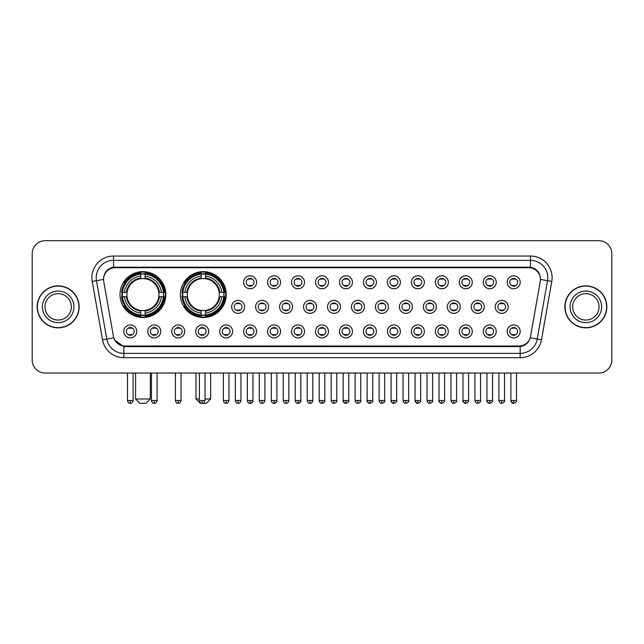 <?xml version="1.0" encoding="UTF-8"?>
<svg xmlns="http://www.w3.org/2000/svg" width="644" height="644" viewBox="0 0 644 644"><rect width="100%" height="100%" fill="white"/><g stroke="black" fill="none" stroke-linecap="round" stroke-linejoin="round"><path stroke-width="0.97" d="M180.384 294.574A22.926 22.926 0 0 0 203.311 317.5A22.926 22.926 0 0 0 226.237 294.574A22.926 22.926 0 0 0 203.311 271.655A22.926 22.926 0 0 0 180.384 294.574M120.001 294.574A22.926 22.926 0 0 0 142.928 317.5A22.926 22.926 0 0 0 165.854 294.574A22.926 22.926 0 0 0 142.928 271.655A22.926 22.926 0 0 0 120.001 294.574M160.75 331.427A6.488 6.488 0 0 1 154.262 337.915A6.488 6.488 0 0 1 147.774 331.427A6.488 6.488 0 0 1 154.262 324.938A6.488 6.488 0 0 1 160.75 331.427M150.366 331.427A3.896 3.896 0 0 0 154.262 335.323A3.896 3.896 0 0 0 158.158 331.427A3.896 3.896 0 0 0 154.262 327.538A3.896 3.896 0 0 0 150.366 331.427M184.715 331.427A6.488 6.488 0 0 1 178.227 337.915A6.488 6.488 0 0 1 171.739 331.427A6.488 6.488 0 0 1 178.227 324.938A6.488 6.488 0 0 1 184.715 331.427M174.331 331.427A3.896 3.896 0 0 0 178.227 335.323A3.896 3.896 0 0 0 182.115 331.427A3.896 3.896 0 0 0 178.227 327.538A3.896 3.896 0 0 0 174.331 331.427M208.672 331.427A6.488 6.488 0 0 1 202.184 337.915A6.488 6.488 0 0 1 195.696 331.427A6.488 6.488 0 0 1 202.184 324.938A6.488 6.488 0 0 1 208.672 331.427M198.296 331.427A3.896 3.896 0 0 0 202.184 335.323A3.896 3.896 0 0 0 206.08 331.427A3.896 3.896 0 0 0 202.184 327.538A3.896 3.896 0 0 0 198.296 331.427M232.637 331.427A6.488 6.488 0 0 1 226.149 337.915A6.488 6.488 0 0 1 219.66 331.427A6.488 6.488 0 0 1 226.149 324.938A6.488 6.488 0 0 1 232.637 331.427M222.261 331.427A3.896 3.896 0 0 0 226.149 335.323A3.896 3.896 0 0 0 230.045 331.427A3.896 3.896 0 0 0 226.149 327.538A3.896 3.896 0 0 0 222.261 331.427M256.602 331.427A6.488 6.488 0 0 1 250.114 337.915A6.488 6.488 0 0 1 243.625 331.427A6.488 6.488 0 0 1 250.114 324.938A6.488 6.488 0 0 1 256.602 331.427M246.217 331.427A3.896 3.896 0 0 0 250.114 335.323A3.896 3.896 0 0 0 254.002 331.427A3.896 3.896 0 0 0 250.114 327.538A3.896 3.896 0 0 0 246.217 331.427M280.567 331.427A6.488 6.488 0 0 1 274.078 337.915A6.488 6.488 0 0 1 267.59 331.427A6.488 6.488 0 0 1 274.078 324.938A6.488 6.488 0 0 1 280.567 331.427M270.182 331.427A3.896 3.896 0 0 0 274.078 335.323A3.896 3.896 0 0 0 277.967 331.427A3.896 3.896 0 0 0 274.078 327.538A3.896 3.896 0 0 0 270.182 331.427M304.523 331.427A6.488 6.488 0 0 1 298.035 337.915A6.488 6.488 0 0 1 291.547 331.427A6.488 6.488 0 0 1 298.035 324.938A6.488 6.488 0 0 1 304.523 331.427M294.147 331.427A3.896 3.896 0 0 0 298.035 335.323A3.896 3.896 0 0 0 301.931 331.427A3.896 3.896 0 0 0 298.035 327.538A3.896 3.896 0 0 0 294.147 331.427M328.488 331.427A6.488 6.488 0 0 1 322 337.915A6.488 6.488 0 0 1 315.512 331.427A6.488 6.488 0 0 1 322 324.938A6.488 6.488 0 0 1 328.488 331.427M318.104 331.427A3.896 3.896 0 0 0 322 335.323A3.896 3.896 0 0 0 325.896 331.427A3.896 3.896 0 0 0 322 327.538A3.896 3.896 0 0 0 318.104 331.427M352.453 331.427A6.488 6.488 0 0 1 345.965 337.915A6.488 6.488 0 0 1 339.477 331.427A6.488 6.488 0 0 1 345.965 324.938A6.488 6.488 0 0 1 352.453 331.427M342.069 331.427A3.896 3.896 0 0 0 345.965 335.323A3.896 3.896 0 0 0 349.853 331.427A3.896 3.896 0 0 0 345.965 327.538A3.896 3.896 0 0 0 342.069 331.427M376.41 331.427A6.488 6.488 0 0 1 369.922 337.915A6.488 6.488 0 0 1 363.433 331.427A6.488 6.488 0 0 1 369.922 324.938A6.488 6.488 0 0 1 376.41 331.427M366.034 331.427A3.896 3.896 0 0 0 369.922 335.323A3.896 3.896 0 0 0 373.818 331.427A3.896 3.896 0 0 0 369.922 327.538A3.896 3.896 0 0 0 366.034 331.427M400.375 331.427A6.488 6.488 0 0 1 393.887 337.915A6.488 6.488 0 0 1 387.398 331.427A6.488 6.488 0 0 1 393.887 324.938A6.488 6.488 0 0 1 400.375 331.427M389.998 331.427A3.896 3.896 0 0 0 393.887 335.323A3.896 3.896 0 0 0 397.783 331.427A3.896 3.896 0 0 0 393.887 327.538A3.896 3.896 0 0 0 389.998 331.427M424.34 331.427A6.488 6.488 0 0 1 417.851 337.915A6.488 6.488 0 0 1 411.363 331.427A6.488 6.488 0 0 1 417.851 324.938A6.488 6.488 0 0 1 424.34 331.427M413.955 331.427A3.896 3.896 0 0 0 417.851 335.323A3.896 3.896 0 0 0 421.74 331.427A3.896 3.896 0 0 0 417.851 327.538A3.896 3.896 0 0 0 413.955 331.427M448.305 331.427A6.488 6.488 0 0 1 441.816 337.915A6.488 6.488 0 0 1 435.328 331.427A6.488 6.488 0 0 1 441.816 324.938A6.488 6.488 0 0 1 448.305 331.427M437.92 331.427A3.896 3.896 0 0 0 441.816 335.323A3.896 3.896 0 0 0 445.704 331.427A3.896 3.896 0 0 0 441.816 327.538A3.896 3.896 0 0 0 437.92 331.427M472.261 331.427A6.488 6.488 0 0 1 465.773 337.915A6.488 6.488 0 0 1 459.285 331.427A6.488 6.488 0 0 1 465.773 324.938A6.488 6.488 0 0 1 472.261 331.427M461.885 331.427A3.896 3.896 0 0 0 465.773 335.323A3.896 3.896 0 0 0 469.669 331.427A3.896 3.896 0 0 0 465.773 327.538A3.896 3.896 0 0 0 461.885 331.427M496.226 331.427A6.488 6.488 0 0 1 489.738 337.915A6.488 6.488 0 0 1 483.25 331.427A6.488 6.488 0 0 1 489.738 324.938A6.488 6.488 0 0 1 496.226 331.427M485.842 331.427A3.896 3.896 0 0 0 489.738 335.323A3.896 3.896 0 0 0 493.634 331.427A3.896 3.896 0 0 0 489.738 327.538A3.896 3.896 0 0 0 485.842 331.427M520.191 331.427A6.488 6.488 0 0 1 513.703 337.915A6.488 6.488 0 0 1 507.214 331.427A6.488 6.488 0 0 1 513.703 324.938A6.488 6.488 0 0 1 520.191 331.427M509.806 331.427A3.896 3.896 0 0 0 513.703 335.323A3.896 3.896 0 0 0 517.591 331.427A3.896 3.896 0 0 0 513.703 327.538A3.896 3.896 0 0 0 509.806 331.427M136.786 331.427A6.488 6.488 0 0 1 130.297 337.915A6.488 6.488 0 0 1 123.809 331.427A6.488 6.488 0 0 1 130.297 324.938A6.488 6.488 0 0 1 136.786 331.427M126.409 331.427A3.896 3.896 0 0 0 130.297 335.323A3.896 3.896 0 0 0 134.194 331.427A3.896 3.896 0 0 0 130.297 327.538A3.896 3.896 0 0 0 126.409 331.427M244.615 306.858A6.488 6.488 0 0 1 238.127 313.346A6.488 6.488 0 0 1 231.647 306.858A6.488 6.488 0 0 1 238.127 300.37A6.488 6.488 0 0 1 244.615 306.858M234.239 306.858A3.896 3.896 0 0 0 238.127 310.754A3.896 3.896 0 0 0 242.023 306.858A3.896 3.896 0 0 0 238.127 302.97A3.896 3.896 0 0 0 234.239 306.858M268.58 306.858A6.488 6.488 0 0 1 262.092 313.346A6.488 6.488 0 0 1 255.604 306.858A6.488 6.488 0 0 1 262.092 300.37A6.488 6.488 0 0 1 268.58 306.858M258.204 306.858A3.896 3.896 0 0 0 262.092 310.754A3.896 3.896 0 0 0 265.988 306.858A3.896 3.896 0 0 0 262.092 302.97A3.896 3.896 0 0 0 258.204 306.858M292.545 306.858A6.488 6.488 0 0 1 286.057 313.346A6.488 6.488 0 0 1 279.568 306.858A6.488 6.488 0 0 1 286.057 300.37A6.488 6.488 0 0 1 292.545 306.858M282.161 306.858A3.896 3.896 0 0 0 286.057 310.754A3.896 3.896 0 0 0 289.953 306.858A3.896 3.896 0 0 0 286.057 302.97A3.896 3.896 0 0 0 282.161 306.858M316.51 306.858A6.488 6.488 0 0 1 310.022 313.346A6.488 6.488 0 0 1 303.533 306.858A6.488 6.488 0 0 1 310.022 300.37A6.488 6.488 0 0 1 316.51 306.858M306.125 306.858A3.896 3.896 0 0 0 310.022 310.754A3.896 3.896 0 0 0 313.91 306.858A3.896 3.896 0 0 0 310.022 302.97A3.896 3.896 0 0 0 306.125 306.858M340.467 306.858A6.488 6.488 0 0 1 333.978 313.346A6.488 6.488 0 0 1 327.49 306.858A6.488 6.488 0 0 1 333.978 300.37A6.488 6.488 0 0 1 340.467 306.858M330.09 306.858A3.896 3.896 0 0 0 333.978 310.754A3.896 3.896 0 0 0 337.875 306.858A3.896 3.896 0 0 0 333.978 302.97A3.896 3.896 0 0 0 330.09 306.858M364.432 306.858A6.488 6.488 0 0 1 357.943 313.346A6.488 6.488 0 0 1 351.455 306.858A6.488 6.488 0 0 1 357.943 300.37A6.488 6.488 0 0 1 364.432 306.858M354.047 306.858A3.896 3.896 0 0 0 357.943 310.754A3.896 3.896 0 0 0 361.839 306.858A3.896 3.896 0 0 0 357.943 302.97A3.896 3.896 0 0 0 354.047 306.858M388.396 306.858A6.488 6.488 0 0 1 381.908 313.346A6.488 6.488 0 0 1 375.42 306.858A6.488 6.488 0 0 1 381.908 300.37A6.488 6.488 0 0 1 388.396 306.858M378.012 306.858A3.896 3.896 0 0 0 381.908 310.754A3.896 3.896 0 0 0 385.796 306.858A3.896 3.896 0 0 0 381.908 302.97A3.896 3.896 0 0 0 378.012 306.858M412.353 306.858A6.488 6.488 0 0 1 405.873 313.346A6.488 6.488 0 0 1 399.385 306.858A6.488 6.488 0 0 1 405.873 300.37A6.488 6.488 0 0 1 412.353 306.858M401.977 306.858A3.896 3.896 0 0 0 405.873 310.754A3.896 3.896 0 0 0 409.761 306.858A3.896 3.896 0 0 0 405.873 302.97A3.896 3.896 0 0 0 401.977 306.858M436.318 306.858A6.488 6.488 0 0 1 429.83 313.346A6.488 6.488 0 0 1 423.341 306.858A6.488 6.488 0 0 1 429.83 300.37A6.488 6.488 0 0 1 436.318 306.858M425.942 306.858A3.896 3.896 0 0 0 429.83 310.754A3.896 3.896 0 0 0 433.726 306.858A3.896 3.896 0 0 0 429.83 302.97A3.896 3.896 0 0 0 425.942 306.858M460.283 306.858A6.488 6.488 0 0 1 453.795 313.346A6.488 6.488 0 0 1 447.306 306.858A6.488 6.488 0 0 1 453.795 300.37A6.488 6.488 0 0 1 460.283 306.858M449.898 306.858A3.896 3.896 0 0 0 453.795 310.754A3.896 3.896 0 0 0 457.691 306.858A3.896 3.896 0 0 0 453.795 302.97A3.896 3.896 0 0 0 449.898 306.858M484.248 306.858A6.488 6.488 0 0 1 477.759 313.346A6.488 6.488 0 0 1 471.271 306.858A6.488 6.488 0 0 1 477.759 300.37A6.488 6.488 0 0 1 484.248 306.858M473.863 306.858A3.896 3.896 0 0 0 477.759 310.754A3.896 3.896 0 0 0 481.648 306.858A3.896 3.896 0 0 0 477.759 302.97A3.896 3.896 0 0 0 473.863 306.858M508.205 306.858A6.488 6.488 0 0 1 501.716 313.346A6.488 6.488 0 0 1 495.228 306.858A6.488 6.488 0 0 1 501.716 300.37A6.488 6.488 0 0 1 508.205 306.858M497.828 306.858A3.896 3.896 0 0 0 501.716 310.754A3.896 3.896 0 0 0 505.612 306.858A3.896 3.896 0 0 0 501.716 302.97A3.896 3.896 0 0 0 497.828 306.858M256.602 282.289A6.488 6.488 0 0 1 250.114 288.778A6.488 6.488 0 0 1 243.625 282.289A6.488 6.488 0 0 1 250.114 275.801A6.488 6.488 0 0 1 256.602 282.289M246.217 282.289A3.896 3.896 0 0 0 250.114 286.186A3.896 3.896 0 0 0 254.002 282.289A3.896 3.896 0 0 0 250.114 278.401A3.896 3.896 0 0 0 246.217 282.289M280.567 282.289A6.488 6.488 0 0 1 274.078 288.778A6.488 6.488 0 0 1 267.59 282.289A6.488 6.488 0 0 1 274.078 275.801A6.488 6.488 0 0 1 280.567 282.289M270.182 282.289A3.896 3.896 0 0 0 274.078 286.186A3.896 3.896 0 0 0 277.967 282.289A3.896 3.896 0 0 0 274.078 278.401A3.896 3.896 0 0 0 270.182 282.289M304.523 282.289A6.488 6.488 0 0 1 298.035 288.778A6.488 6.488 0 0 1 291.547 282.289A6.488 6.488 0 0 1 298.035 275.801A6.488 6.488 0 0 1 304.523 282.289M294.147 282.289A3.896 3.896 0 0 0 298.035 286.186A3.896 3.896 0 0 0 301.931 282.289A3.896 3.896 0 0 0 298.035 278.401A3.896 3.896 0 0 0 294.147 282.289M328.488 282.289A6.488 6.488 0 0 1 322 288.778A6.488 6.488 0 0 1 315.512 282.289A6.488 6.488 0 0 1 322 275.801A6.488 6.488 0 0 1 328.488 282.289M318.104 282.289A3.896 3.896 0 0 0 322 286.186A3.896 3.896 0 0 0 325.896 282.289A3.896 3.896 0 0 0 322 278.401A3.896 3.896 0 0 0 318.104 282.289M352.453 282.289A6.488 6.488 0 0 1 345.965 288.778A6.488 6.488 0 0 1 339.477 282.289A6.488 6.488 0 0 1 345.965 275.801A6.488 6.488 0 0 1 352.453 282.289M342.069 282.289A3.896 3.896 0 0 0 345.965 286.186A3.896 3.896 0 0 0 349.853 282.289A3.896 3.896 0 0 0 345.965 278.401A3.896 3.896 0 0 0 342.069 282.289M376.41 282.289A6.488 6.488 0 0 1 369.922 288.778A6.488 6.488 0 0 1 363.433 282.289A6.488 6.488 0 0 1 369.922 275.801A6.488 6.488 0 0 1 376.41 282.289M366.034 282.289A3.896 3.896 0 0 0 369.922 286.186A3.896 3.896 0 0 0 373.818 282.289A3.896 3.896 0 0 0 369.922 278.401A3.896 3.896 0 0 0 366.034 282.289M400.375 282.289A6.488 6.488 0 0 1 393.887 288.778A6.488 6.488 0 0 1 387.398 282.289A6.488 6.488 0 0 1 393.887 275.801A6.488 6.488 0 0 1 400.375 282.289M389.998 282.289A3.896 3.896 0 0 0 393.887 286.186A3.896 3.896 0 0 0 397.783 282.289A3.896 3.896 0 0 0 393.887 278.401A3.896 3.896 0 0 0 389.998 282.289M424.34 282.289A6.488 6.488 0 0 1 417.851 288.778A6.488 6.488 0 0 1 411.363 282.289A6.488 6.488 0 0 1 417.851 275.801A6.488 6.488 0 0 1 424.34 282.289M413.955 282.289A3.896 3.896 0 0 0 417.851 286.186A3.896 3.896 0 0 0 421.74 282.289A3.896 3.896 0 0 0 417.851 278.401A3.896 3.896 0 0 0 413.955 282.289M448.305 282.289A6.488 6.488 0 0 1 441.816 288.778A6.488 6.488 0 0 1 435.328 282.289A6.488 6.488 0 0 1 441.816 275.801A6.488 6.488 0 0 1 448.305 282.289M437.92 282.289A3.896 3.896 0 0 0 441.816 286.186A3.896 3.896 0 0 0 445.704 282.289A3.896 3.896 0 0 0 441.816 278.401A3.896 3.896 0 0 0 437.92 282.289M472.261 282.289A6.488 6.488 0 0 1 465.773 288.778A6.488 6.488 0 0 1 459.285 282.289A6.488 6.488 0 0 1 465.773 275.801A6.488 6.488 0 0 1 472.261 282.289M461.885 282.289A3.896 3.896 0 0 0 465.773 286.186A3.896 3.896 0 0 0 469.669 282.289A3.896 3.896 0 0 0 465.773 278.401A3.896 3.896 0 0 0 461.885 282.289M496.226 282.289A6.488 6.488 0 0 1 489.738 288.778A6.488 6.488 0 0 1 483.25 282.289A6.488 6.488 0 0 1 489.738 275.801A6.488 6.488 0 0 1 496.226 282.289M485.842 282.289A3.896 3.896 0 0 0 489.738 286.186A3.896 3.896 0 0 0 493.634 282.289A3.896 3.896 0 0 0 489.738 278.401A3.896 3.896 0 0 0 485.842 282.289M520.191 282.289A6.488 6.488 0 0 1 513.703 288.778A6.488 6.488 0 0 1 507.214 282.289A6.488 6.488 0 0 1 513.703 275.801A6.488 6.488 0 0 1 520.191 282.289M509.806 282.289A3.896 3.896 0 0 0 513.703 286.186A3.896 3.896 0 0 0 517.591 282.289A3.896 3.896 0 0 0 513.703 278.401A3.896 3.896 0 0 0 509.806 282.289M103.748 281.42A11.681 11.681 0 0 1 115.244 267.719L528.756 267.719A11.681 11.681 0 0 1 540.252 281.42L530.567 336.353A11.681 11.681 0 0 1 519.064 346.005L124.936 346.005A11.681 11.681 0 0 1 113.433 336.353L103.748 281.42M122.062 296.739A20.978 20.978 0 0 1 122.062 292.416M182.445 296.739A20.978 20.978 0 0 1 182.445 292.416M37.175 306.858A20.978 20.978 0 0 0 58.153 327.836A20.978 20.978 0 0 0 79.132 306.858A20.978 20.978 0 0 0 58.153 285.88A20.978 20.978 0 0 0 37.175 306.858M564.869 306.858A20.978 20.978 0 0 0 585.847 327.836A20.978 20.978 0 0 0 606.825 306.858A20.978 20.978 0 0 0 585.847 285.88A20.978 20.978 0 0 0 564.869 306.858M103.62 277.669L103.587 279.416L103.62 277.669C104.521 271.913 107.822 268.427 113.513 267.196L530.487 267.196C536.17 268.419 539.471 271.905 540.38 277.669L540.413 279.416M113.513 256.038L530.487 256.038A21.63 21.63 0 0 1 551.779 281.42L541.483 339.815A21.63 21.63 0 0 1 520.183 357.686L123.817 357.686A21.63 21.63 0 0 1 102.517 339.815L92.221 281.42A21.63 21.63 0 0 1 113.513 256.038L113.513 260.361L530.487 260.361A17.299 17.299 0 0 1 547.521 280.671L537.225 339.058A17.299 17.299 0 0 1 520.183 353.363L123.817 353.363A17.299 17.299 0 0 1 106.775 339.058L96.479 280.671A17.299 17.299 0 0 1 113.513 260.361L113.61 267.18M106.735 270.746L109.842 268.395M109.947 268.339L112.966 267.292M520.183 357.686L520.183 346.577C525.327 345.723 528.652 342.801 530.165 337.818C528.66 342.801 525.335 345.715 520.183 346.577L125.161 346.657L123.817 346.577L114.704 340.169M539.221 273.563L540.38 277.669M611.8 253.656A12.977 12.977 0 0 0 598.823 240.687L45.177 240.687A12.977 12.977 0 0 0 32.2 253.656L32.2 360.06A12.977 12.977 0 0 0 45.177 373.037L598.823 373.037A12.977 12.977 0 0 0 611.8 360.06L611.8 253.656L611.8 360.06M530.213 337.826L537.225 339.058L547.521 280.671L551.779 281.42M32.2 253.656L32.2 360.06M598.823 240.687L45.177 240.687M45.177 373.037L598.823 373.037M71.339 306.858A13.186 13.186 0 0 0 58.153 293.68A13.186 13.186 0 0 0 44.967 306.858A13.186 13.186 0 0 0 58.153 320.044A13.186 13.186 0 0 0 71.339 306.858A13.186 13.186 0 0 1 58.153 320.044A13.186 13.186 0 0 1 44.967 306.858M78.914 306.858A20.761 20.761 0 0 0 58.153 286.097A20.761 20.761 0 0 0 37.392 306.858A20.761 20.761 0 0 0 58.153 327.627A20.761 20.761 0 0 0 78.914 306.858M599.033 306.858A13.186 13.186 0 0 0 585.847 293.68A13.186 13.186 0 0 0 572.661 306.858A13.186 13.186 0 0 0 585.847 320.044A13.186 13.186 0 0 0 599.033 306.858A13.186 13.186 0 0 1 585.847 320.044A13.186 13.186 0 0 1 572.661 306.858M606.608 306.858A20.761 20.761 0 0 0 585.847 286.097A20.761 20.761 0 0 0 565.086 306.858A20.761 20.761 0 0 0 585.847 327.627A20.761 20.761 0 0 0 606.608 306.858M145.955 403.313L139.901 403.313L135.578 398.99L150.285 398.99L145.955 403.313M158.786 296.739A16.003 16.003 0 0 0 145.093 278.723L145.093 278.079L145.093 278.723A16.003 16.003 0 0 0 127.069 296.739A16.003 16.003 0 0 0 158.786 296.739L159.422 296.739L158.786 296.739A16.003 16.003 0 0 1 145.093 310.432L145.093 313.048A18.596 18.596 0 0 0 161.403 296.739L164.276 296.739A21.453 21.453 0 0 1 145.093 315.922L145.093 315.053A20.592 20.592 0 0 0 163.407 296.739M122.497 296.739A20.544 20.544 0 0 1 122.497 292.416M145.093 274.143A20.544 20.544 0 0 0 140.77 274.143M163.359 292.416A20.544 20.544 0 0 1 163.359 296.739M164.276 292.416A21.453 21.453 0 0 0 145.093 273.233L145.093 274.103A20.592 20.592 0 0 1 163.407 292.416L164.276 292.416M121.587 296.739A21.453 21.453 0 0 0 140.77 315.922L140.77 315.053A20.592 20.592 0 0 1 122.457 296.739L121.587 296.739M163.407 292.416L161.403 292.416A18.596 18.596 0 0 0 145.093 276.107L145.093 274.103M145.093 315.053L145.093 313.048M122.457 296.739L124.453 296.739A18.596 18.596 0 0 0 140.77 313.048L140.77 315.053M145.093 276.107L145.093 278.079A16.639 16.639 0 0 1 159.422 292.416L161.403 292.416M161.403 296.739L159.422 296.739A16.639 16.639 0 0 1 145.093 311.076L145.093 310.432M140.77 313.048L140.77 310.432A16.003 16.003 0 0 1 127.069 296.739L124.453 296.739M158.786 292.416L159.422 292.416M145.093 315.005A20.544 20.544 0 0 1 140.77 315.005M140.77 273.233A21.453 21.453 0 0 0 121.587 292.416L122.457 292.416A20.592 20.592 0 0 1 140.77 274.103L140.77 273.233M140.77 274.103L140.77 276.107A18.596 18.596 0 0 0 124.453 292.416L122.457 292.416M124.453 292.416L126.433 292.416A16.639 16.639 0 0 1 140.77 278.079L140.77 276.107M126.433 292.416L127.069 292.416L126.433 292.416M140.77 310.432L140.77 311.076A16.639 16.639 0 0 1 126.433 296.739M124.936 282.901L123.704 282.901A22.492 22.492 0 0 1 165.419 294.574A22.492 22.492 0 0 1 123.704 306.254L124.936 306.254M205.001 398.99L210.668 398.99L206.338 403.313L200.284 403.313L195.961 398.99L199.374 398.99M219.169 296.739A16.003 16.003 0 0 0 205.476 278.723L205.476 278.079L205.476 278.723A16.003 16.003 0 0 0 187.452 296.739A16.003 16.003 0 0 0 219.169 296.739L219.805 296.739L219.169 296.739A16.003 16.003 0 0 1 205.476 310.432L205.476 313.048A18.596 18.596 0 0 0 221.786 296.739L224.659 296.739A21.453 21.453 0 0 1 205.476 315.922L205.476 315.053A20.592 20.592 0 0 0 223.79 296.739M182.88 296.739A20.544 20.544 0 0 1 182.88 292.416M205.476 274.143A20.544 20.544 0 0 0 201.145 274.143M223.742 292.416A20.544 20.544 0 0 1 223.742 296.739M224.659 292.416A21.453 21.453 0 0 0 205.476 273.233L205.476 274.103A20.592 20.592 0 0 1 223.79 292.416L224.659 292.416M181.97 296.739A21.453 21.453 0 0 0 201.145 315.922L201.145 315.053A20.592 20.592 0 0 1 182.84 296.739L181.97 296.739M223.79 292.416L221.786 292.416A18.596 18.596 0 0 0 205.476 276.107L205.476 274.103M205.476 315.053L205.476 313.048M182.84 296.739L184.836 296.739A18.596 18.596 0 0 0 201.145 313.048L201.145 315.053M205.476 276.107L205.476 278.079A16.639 16.639 0 0 1 219.805 292.416L221.786 292.416M221.786 296.739L219.805 296.739A16.639 16.639 0 0 1 205.476 311.076L205.476 310.432M201.145 313.048L201.145 310.432A16.003 16.003 0 0 1 187.452 296.739L184.836 296.739M219.169 292.416L219.805 292.416M205.476 315.005A20.544 20.544 0 0 1 201.145 315.005M201.145 273.233A21.453 21.453 0 0 0 181.97 292.416L182.84 292.416A20.592 20.592 0 0 1 201.145 274.103L201.145 273.233M201.145 274.103L201.145 276.107A18.596 18.596 0 0 0 184.836 292.416L182.84 292.416M184.836 292.416L186.816 292.416A16.639 16.639 0 0 1 201.145 278.079L201.145 276.107M186.816 292.416L187.452 292.416L186.816 292.416M201.145 310.432L201.145 311.076A16.639 16.639 0 0 1 186.816 296.739M185.319 282.901L184.087 282.901A22.492 22.492 0 0 1 225.803 294.574A22.492 22.492 0 0 1 184.087 306.254L185.319 306.254M248.817 285.96L248.817 285.348A3.317 3.317 0 0 0 251.41 285.348L251.41 285.96M251.41 278.627L251.41 279.238A3.317 3.317 0 0 0 248.817 279.238L248.817 278.627M272.774 285.96L272.774 285.348A3.317 3.317 0 0 0 275.374 285.348L275.374 285.96M275.374 278.627L275.374 279.238A3.317 3.317 0 0 0 272.774 279.238L272.774 278.627M296.739 285.96L296.739 285.348A3.317 3.317 0 0 0 299.331 285.348L299.331 285.96M299.331 278.627L299.331 279.238A3.317 3.317 0 0 0 296.739 279.238L296.739 278.627M320.704 285.96L320.704 285.348A3.317 3.317 0 0 0 323.296 285.348L323.296 285.96M323.296 278.627L323.296 279.238A3.317 3.317 0 0 0 320.704 279.238L320.704 278.627M344.669 285.96L344.669 285.348A3.317 3.317 0 0 0 347.261 285.348L347.261 285.96M347.261 278.627L347.261 279.238A3.317 3.317 0 0 0 344.669 279.238L344.669 278.627M368.626 285.96L368.626 285.348A3.317 3.317 0 0 0 371.226 285.348L371.226 285.96M371.226 278.627L371.226 279.238A3.317 3.317 0 0 0 368.626 279.238L368.626 278.627M392.59 285.96L392.59 285.348A3.317 3.317 0 0 0 395.183 285.348L395.183 285.96M395.183 278.627L395.183 279.238A3.317 3.317 0 0 0 392.59 279.238L392.59 278.627M416.555 285.96L416.555 285.348A3.317 3.317 0 0 0 419.147 285.348L419.147 285.96M419.147 278.627L419.147 279.238A3.317 3.317 0 0 0 416.555 279.238L416.555 278.627M440.512 285.96L440.512 285.348A3.317 3.317 0 0 0 443.112 285.348L443.112 285.96M443.112 278.627L443.112 279.238A3.317 3.317 0 0 0 440.512 279.238L440.512 278.627M464.477 285.96L464.477 285.348A3.317 3.317 0 0 0 467.069 285.348L467.069 285.96M467.069 278.627L467.069 279.238A3.317 3.317 0 0 0 464.477 279.238L464.477 278.627M488.442 285.96L488.442 285.348A3.317 3.317 0 0 0 491.034 285.348L491.034 285.96M491.034 278.627L491.034 279.238A3.317 3.317 0 0 0 488.442 279.238L488.442 278.627M512.407 285.96L512.407 285.348A3.317 3.317 0 0 0 514.999 285.348L514.999 285.96M514.999 278.627L514.999 279.238A3.317 3.317 0 0 0 512.407 279.238L512.407 278.627M236.831 310.529L236.831 309.917A3.317 3.317 0 0 0 239.431 309.917L239.431 310.529M239.431 303.187L239.431 303.807A3.317 3.317 0 0 0 236.831 303.807L236.831 303.187M260.796 310.529L260.796 309.917A3.317 3.317 0 0 0 263.388 309.917L263.388 310.529M263.388 303.187L263.388 303.807A3.317 3.317 0 0 0 260.796 303.807L260.796 303.187M284.761 310.529L284.761 309.917A3.317 3.317 0 0 0 287.353 309.917L287.353 310.529M287.353 303.187L287.353 303.807A3.317 3.317 0 0 0 284.761 303.807L284.761 303.187M308.718 310.529L308.718 309.917A3.317 3.317 0 0 0 311.318 309.917L311.318 310.529M311.318 303.187L311.318 303.807A3.317 3.317 0 0 0 308.718 303.807L308.718 303.187M332.682 310.529L332.682 309.917A3.317 3.317 0 0 0 335.283 309.917L335.283 310.529M335.283 303.187L335.283 303.807A3.317 3.317 0 0 0 332.682 303.807L332.682 303.187M356.647 310.529L356.647 309.917A3.317 3.317 0 0 0 359.239 309.917L359.239 310.529M359.239 303.187L359.239 303.807A3.317 3.317 0 0 0 356.647 303.807L356.647 303.187M380.612 310.529L380.612 309.917A3.317 3.317 0 0 0 383.204 309.917L383.204 310.529M383.204 303.187L383.204 303.807A3.317 3.317 0 0 0 380.612 303.807L380.612 303.187M404.569 310.529L404.569 309.917A3.317 3.317 0 0 0 407.169 309.917L407.169 310.529M407.169 303.187L407.169 303.807A3.317 3.317 0 0 0 404.569 303.807L404.569 303.187M428.534 310.529L428.534 309.917A3.317 3.317 0 0 0 431.126 309.917L431.126 310.529M431.126 303.187L431.126 303.807A3.317 3.317 0 0 0 428.534 303.807L428.534 303.187M452.499 310.529L452.499 309.917A3.317 3.317 0 0 0 455.091 309.917L455.091 310.529M455.091 303.187L455.091 303.807A3.317 3.317 0 0 0 452.499 303.807L452.499 303.187M476.455 310.529L476.455 309.917A3.317 3.317 0 0 0 479.056 309.917L479.056 310.529M479.056 303.187L479.056 303.807A3.317 3.317 0 0 0 476.455 303.807L476.455 303.187M500.42 310.529L500.42 309.917A3.317 3.317 0 0 0 503.02 309.917L503.02 310.529M503.02 303.187L503.02 303.807A3.317 3.317 0 0 0 500.42 303.807L500.42 303.187M129.001 335.097L129.001 334.486A3.317 3.317 0 0 0 131.593 334.486L131.593 335.097M131.593 327.756L131.593 328.376A3.317 3.317 0 0 0 129.001 328.376L129.001 327.756M152.966 335.097L152.966 334.486A3.317 3.317 0 0 0 155.558 334.486L155.558 335.097M155.558 327.756L155.558 328.376A3.317 3.317 0 0 0 152.966 328.376L152.966 327.756M176.931 335.097L176.931 334.486A3.317 3.317 0 0 0 179.523 334.486L179.523 335.097M179.523 327.756L179.523 328.376A3.317 3.317 0 0 0 176.931 328.376L176.931 327.756M200.888 335.097L200.888 334.486A3.317 3.317 0 0 0 203.488 334.486L203.488 335.097M203.488 327.756L203.488 328.376A3.317 3.317 0 0 0 200.888 328.376L200.888 327.756M224.853 335.097L224.853 334.486A3.317 3.317 0 0 0 227.445 334.486L227.445 335.097M227.445 327.756L227.445 328.376A3.317 3.317 0 0 0 224.853 328.376L224.853 327.756M248.817 335.097L248.817 334.486A3.317 3.317 0 0 0 251.41 334.486L251.41 335.097M251.41 327.756L251.41 328.376A3.317 3.317 0 0 0 248.817 328.376L248.817 327.756M272.774 335.097L272.774 334.486A3.317 3.317 0 0 0 275.374 334.486L275.374 335.097M275.374 327.756L275.374 328.376A3.317 3.317 0 0 0 272.774 328.376L272.774 327.756M296.739 335.097L296.739 334.486A3.317 3.317 0 0 0 299.331 334.486L299.331 335.097M299.331 327.756L299.331 328.376A3.317 3.317 0 0 0 296.739 328.376L296.739 327.756M320.704 335.097L320.704 334.486A3.317 3.317 0 0 0 323.296 334.486L323.296 335.097M323.296 327.756L323.296 328.376A3.317 3.317 0 0 0 320.704 328.376L320.704 327.756M344.669 335.097L344.669 334.486A3.317 3.317 0 0 0 347.261 334.486L347.261 335.097M347.261 327.756L347.261 328.376A3.317 3.317 0 0 0 344.669 328.376L344.669 327.756M368.626 335.097L368.626 334.486A3.317 3.317 0 0 0 371.226 334.486L371.226 335.097M371.226 327.756L371.226 328.376A3.317 3.317 0 0 0 368.626 328.376L368.626 327.756M392.59 335.097L392.59 334.486A3.317 3.317 0 0 0 395.183 334.486L395.183 335.097M395.183 327.756L395.183 328.376A3.317 3.317 0 0 0 392.59 328.376L392.59 327.756M416.555 335.097L416.555 334.486A3.317 3.317 0 0 0 419.147 334.486L419.147 335.097M419.147 327.756L419.147 328.376A3.317 3.317 0 0 0 416.555 328.376L416.555 327.756M440.512 335.097L440.512 334.486A3.317 3.317 0 0 0 443.112 334.486L443.112 335.097M443.112 327.756L443.112 328.376A3.317 3.317 0 0 0 440.512 328.376L440.512 327.756M464.477 335.097L464.477 334.486A3.317 3.317 0 0 0 467.069 334.486L467.069 335.097M467.069 327.756L467.069 328.376A3.317 3.317 0 0 0 464.477 328.376L464.477 327.756M488.442 335.097L488.442 334.486A3.317 3.317 0 0 0 491.034 334.486L491.034 335.097M491.034 327.756L491.034 328.376A3.317 3.317 0 0 0 488.442 328.376L488.442 327.756M512.407 335.097L512.407 334.486A3.317 3.317 0 0 0 514.999 334.486L514.999 335.097M514.999 327.756L514.999 328.376A3.317 3.317 0 0 0 512.407 328.376L512.407 327.756M530.487 256.038L530.487 267.196M92.221 281.42L96.479 280.671A17.299 17.299 0 0 1 96.214 277.669M96.479 280.671L103.571 279.416M123.817 357.686L123.817 346.577M102.517 339.815L113.787 337.826M540.429 279.416L547.521 280.671M537.225 339.058L541.483 339.815M73.931 306.858A15.778 15.778 0 0 0 58.153 291.08A15.778 15.778 0 0 0 42.375 306.858A15.778 15.778 0 0 0 58.153 322.644A15.778 15.778 0 0 0 73.931 306.858M601.625 306.858A15.778 15.778 0 0 0 585.847 291.08A15.778 15.778 0 0 0 570.069 306.858A15.778 15.778 0 0 0 585.847 322.644A15.778 15.778 0 0 0 601.625 306.858M140.77 315.206A20.737 20.737 0 0 0 145.093 315.206M163.552 296.739A20.737 20.737 0 0 0 163.552 292.416M145.093 273.95A20.737 20.737 0 0 0 140.77 273.95M201.145 315.206A20.737 20.737 0 0 0 205.476 315.206M223.935 296.739A20.737 20.737 0 0 0 223.935 292.416M205.476 273.95A20.737 20.737 0 0 0 201.145 273.95M238.127 400.504L235.318 400.504C235.809 402.508 236.751 403.45 238.127 403.313L238.127 400.504L240.945 400.504L240.945 373.037M262.092 400.504L259.282 400.504C259.774 402.508 260.707 403.45 262.092 403.313L262.092 400.504L264.901 400.504L264.901 373.037M286.057 400.504L283.247 400.504C283.738 402.508 284.672 403.45 286.057 403.313L286.057 400.504L288.866 400.504L288.866 373.037M310.022 400.504L307.204 400.504C307.695 402.508 308.637 403.45 310.022 403.313L310.022 400.504L312.831 400.504L312.831 373.037M333.978 400.504L331.169 400.504C331.66 402.508 332.594 403.45 333.978 403.313L333.978 400.504L336.796 400.504L336.796 373.037M357.943 400.504L355.134 400.504C355.625 402.508 356.559 403.45 357.943 403.313L357.943 400.504L360.753 400.504L360.753 373.037M381.908 400.504L379.099 400.504C379.582 402.508 380.524 403.45 381.908 403.313L381.908 400.504L384.718 400.504L384.718 373.037M405.873 400.504L403.055 400.504C403.547 402.508 404.488 403.45 405.873 403.313L405.873 400.504L408.682 400.504L408.682 373.037M429.83 400.504L427.02 400.504C427.511 402.508 428.445 403.45 429.83 403.313L429.83 400.504L432.639 400.504L432.639 373.037M453.795 400.504L450.985 400.504C451.476 402.508 452.41 403.45 453.795 403.313L453.795 400.504L456.604 400.504L456.604 373.037M477.759 400.504L474.942 400.504C475.433 402.508 476.375 403.45 477.759 403.313L477.759 400.504L480.569 400.504L480.569 373.037M501.716 400.504L498.907 400.504C499.398 402.508 500.332 403.45 501.716 403.313L501.716 400.504L504.534 400.504L504.534 373.037M130.297 400.504L127.488 400.504C127.979 402.508 128.913 403.45 130.297 403.313L130.297 400.504L133.115 400.504L133.115 373.037M154.262 400.504L151.453 400.504C151.944 402.508 152.878 403.45 154.262 403.313L154.262 400.504L157.072 400.504L157.072 373.037M178.227 400.504L175.41 400.504C175.901 402.508 176.842 403.45 178.227 403.313L178.227 400.504L181.036 400.504L181.036 373.037M202.184 400.504L199.374 400.504C199.865 402.508 200.807 403.45 202.184 403.313L202.184 400.504L205.001 400.504L205.001 373.037M226.149 400.504L223.339 400.504C223.83 402.508 224.764 403.45 226.149 403.313L226.149 400.504L228.958 400.504L228.958 373.037M250.114 400.504L247.304 400.504C247.795 402.508 248.729 403.45 250.114 403.313L250.114 400.504L252.923 400.504C253.494 401.405 252.561 402.339 250.114 403.313C251.498 403.45 252.432 402.508 252.923 400.504L252.923 373.037M274.078 400.504L271.261 400.504C271.752 402.508 272.694 403.45 274.078 403.313L274.078 400.504L276.888 400.504C277.459 401.405 276.518 402.339 274.078 403.313C275.455 403.45 276.397 402.508 276.888 400.504L276.888 373.037M298.035 400.504L295.226 400.504C295.717 402.508 296.651 403.45 298.035 403.313L298.035 400.504L300.853 400.504C301.416 401.405 300.482 402.339 298.035 403.313C299.42 403.45 300.362 402.508 300.853 400.504L300.853 373.037M322 400.504L319.191 400.504L319.191 373.037L319.191 400.504C319.682 402.508 320.615 403.45 322 403.313L322 400.504L324.809 400.504C325.381 401.405 324.447 402.339 322 403.313C323.385 403.45 324.318 402.508 324.809 400.504L324.809 373.037M345.965 400.504L343.147 400.504C342.584 401.405 343.518 402.339 345.965 403.313L345.965 400.504L348.774 400.504L348.774 373.037M369.922 400.504L367.112 400.504C366.541 401.405 367.483 402.339 369.922 403.313L369.922 400.504L372.739 400.504L372.739 373.037M393.887 400.504L391.077 400.504C390.506 401.405 391.439 402.339 393.887 403.313L393.887 400.504L396.696 400.504L396.696 373.037M415.042 373.037L415.042 400.504C415.533 402.508 416.467 403.45 417.851 403.313L417.851 400.504L415.042 400.504L415.066 400.922M417.851 403.313C420.299 402.339 421.232 401.405 420.661 400.504L420.661 373.037L420.661 400.504L417.851 400.504M441.816 400.504L438.999 400.504C438.427 401.405 439.369 402.339 441.816 403.313L441.816 400.504L444.626 400.504L444.626 373.037M465.773 400.504L462.964 400.504C462.392 401.405 463.334 402.339 465.773 403.313L465.773 400.504L468.591 400.504L468.591 373.037M489.738 400.504L486.928 400.504C486.357 401.405 487.291 402.339 489.738 403.313L489.738 400.504L492.547 400.504L492.547 373.037M510.885 373.037L510.885 400.504C511.376 402.508 512.318 403.45 513.703 403.313L513.703 400.504L510.885 400.504L510.917 400.922M516.512 373.037L516.512 400.504L513.703 400.504M150.285 373.037L150.285 398.99M135.578 373.037L135.578 398.99M210.668 373.037L210.668 398.99M195.961 373.037L195.961 398.99M343.147 400.504L343.147 373.037L343.147 400.504C343.638 402.508 344.58 403.45 345.965 403.313C348.404 402.339 349.346 401.405 348.774 400.504M367.112 400.504L367.112 373.037L367.112 400.504C367.603 402.508 368.545 403.45 369.922 403.313C372.369 402.339 373.311 401.405 372.739 400.504M415.235 401.534L417.433 403.289M486.928 400.504L486.928 373.037L486.928 400.504C487.419 402.508 488.353 403.45 489.738 403.313C492.185 402.339 493.119 401.405 492.547 400.504M511.086 401.534L513.284 403.289M235.318 400.504L235.318 373.037M240.945 400.504C240.454 402.508 239.512 403.45 238.127 403.313M259.282 400.504L259.282 373.037M264.901 400.504C264.418 402.508 263.477 403.45 262.092 403.313M283.247 400.504L283.247 373.037M288.866 400.504C288.375 402.508 287.441 403.45 286.057 403.313M307.204 400.504L307.204 373.037M312.831 400.504C312.34 402.508 311.406 403.45 310.022 403.313M331.169 400.504L331.169 373.037M336.796 400.504C337.359 401.405 336.426 402.339 333.978 403.313M355.134 400.504L355.134 373.037M360.753 400.504C361.324 401.405 360.39 402.339 357.943 403.313M379.099 400.504L379.099 373.037M384.718 400.504C385.289 401.405 384.347 402.339 381.908 403.313M403.055 400.504L403.055 373.037M408.682 400.504C409.254 401.405 408.312 402.339 405.873 403.313M427.02 400.504L427.02 373.037M432.639 400.504C433.211 401.405 432.277 402.339 429.83 403.313M450.985 400.504L450.985 373.037M456.604 400.504C457.176 401.405 456.242 402.339 453.795 403.313M474.942 400.504L474.942 373.037M480.569 400.504C481.14 401.405 480.199 402.339 477.759 403.313M498.907 400.504L498.907 373.037M504.534 400.504C505.097 401.405 504.163 402.339 501.716 403.313M127.488 400.504L127.488 373.037M133.115 400.504C132.624 402.508 131.682 403.45 130.297 403.313M151.453 400.504L151.453 373.037M157.072 400.504C156.581 402.508 155.647 403.45 154.262 403.313M175.41 400.504L175.41 373.037M181.036 400.504C180.545 402.508 179.612 403.45 178.227 403.313M199.374 400.504L199.374 373.037M205.001 400.504C204.51 402.508 203.568 403.45 202.184 403.313M223.339 400.504L223.339 373.037M228.958 400.504C228.467 402.508 227.533 403.45 226.149 403.313M247.304 400.504L247.304 373.037M271.261 400.504L271.261 373.037M295.226 400.504L295.226 373.037M391.077 373.037L391.077 400.504C391.568 402.508 392.502 403.45 393.887 403.313C396.334 402.339 397.268 401.405 396.696 400.504M438.999 373.037L438.999 400.504C439.49 402.508 440.432 403.45 441.816 403.313C444.255 402.339 445.197 401.405 444.626 400.504M462.964 373.037L462.964 400.504C463.455 402.508 464.388 403.45 465.773 403.313C468.22 402.339 469.154 401.405 468.591 400.504M516.512 400.504C517.084 401.405 516.142 402.339 513.703 403.313"/></g></svg>
